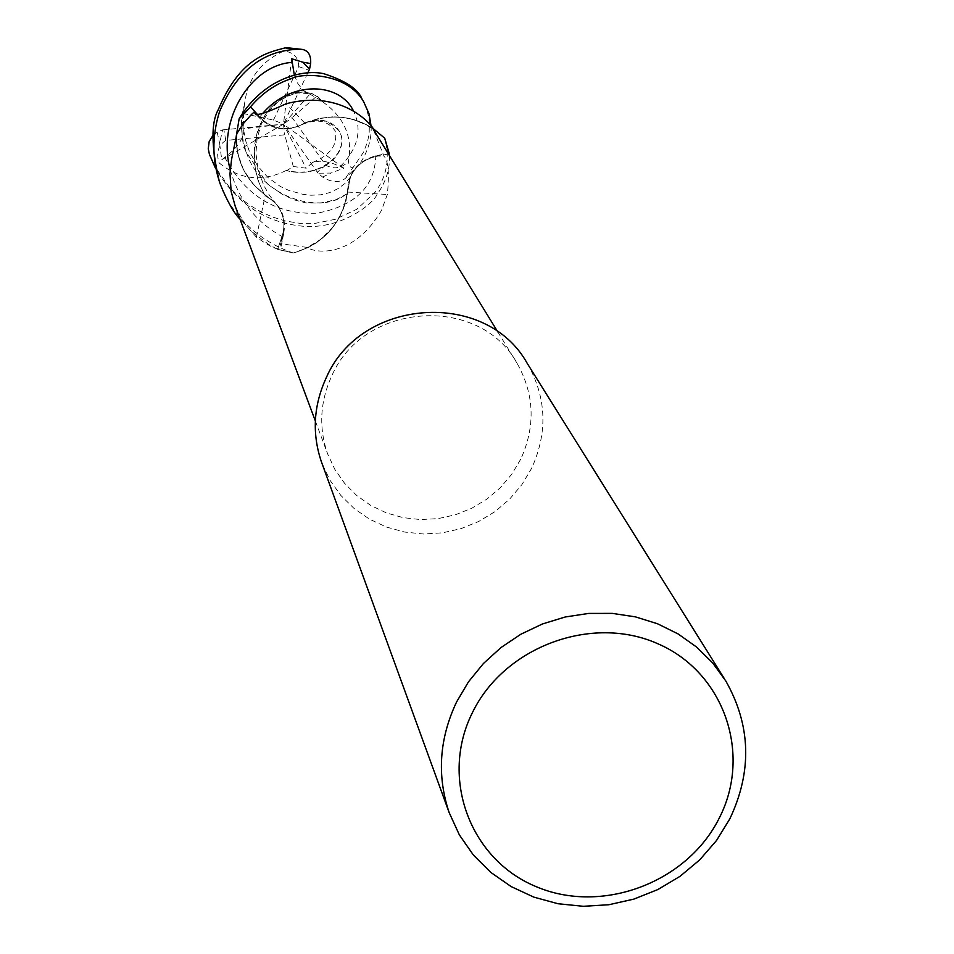 <?xml version="1.0" encoding="UTF-8"?>
<svg xmlns="http://www.w3.org/2000/svg" width="954" height="954" viewBox="0 0 954 954"><rect width="100%" height="100%" fill="white"/><g stroke="black" fill="none" stroke-linecap="round" stroke-linejoin="round"><path stroke-width="0.72" stroke-dasharray="4.77 3.58" d="M388.457 153.952L375.721 156.539C363.975 159.282 355.556 166.091 350.464 176.967L347.053 193.805C341.389 224.214 323.561 243.926 293.546 252.929L277.59 249.292L282.05 236.473C285.89 224.047 283.648 212.861 275.312 202.928L263.972 193.948C245.977 179.972 236.711 161.536 236.175 138.652L239.144 118.833L236.175 138.652C236.687 161.5 245.953 179.936 263.972 193.948L254.134 185.136L246.156 174.534C238.798 161.87 235.71 148.18 236.902 133.477M527.347 363.569C546.582 397.46 547.99 432.424 531.545 468.462L521.838 484.704L509.567 499.204L495.054 511.582L478.717 521.48L461.009 528.635L442.406 532.845L423.433 534.001L404.603 532.046L386.442 527.049L369.46 519.143L354.125 508.518L340.876 495.484L330.084 480.387L322.082 463.656M520.669 459.279L511.702 474.293L500.337 487.697L486.898 499.121L471.777 508.232L455.368 514.79L438.16 518.606L420.607 519.572L403.208 517.664L386.453 512.93L370.82 505.477L356.736 495.531L344.609 483.356L334.794 469.296L327.568 453.734C318.564 427.559 319.984 401.574 331.825 375.793C363.629 301.786 479.874 294.404 517.175 363.474C534.49 394.491 535.659 426.426 520.669 459.279M235.268 206.41L244.033 223.045L256.435 237.212C272.498 248.529 280.703 251.594 281.084 246.442L280.321 243.675L307.343 247.444C315.571 253.561 353.409 257.83 381.385 210.607L387.36 194.485C389.411 173.294 388.302 160.558 384.021 156.277L373.205 129.112L365.346 124.425L353.994 119.858L345.014 117.771L332.731 116.853L341.759 117.199L353.529 119.453L364.714 123.662L372.513 128.039M256.435 237.212L265.236 195.32C280.297 203.619 286.486 216.212 283.791 233.086L280.321 243.675M265.236 195.32L252.989 184.086L243.401 169.55L237.737 153.475L236.21 136.41M257.485 114.599L259.691 117.092C271.139 128.611 284.554 131.425 299.914 125.546L304.72 122.971C288.752 132.201 273.929 130.793 260.251 118.749L256.399 114.468M304.72 122.971L286.069 103.783M305.614 122.577L318.91 118.379L332.731 116.853L319.351 118.463L305.614 122.577M213.112 135.134L217.166 132.177L222.592 129.887L219.623 143.338L221.722 159.795L224.774 157.41C236.425 148.669 242.781 139.928 243.854 131.175L243.21 128.826L243.938 106.466C239.955 120.633 240.802 135.993 246.478 152.545C261.098 198.897 323.943 215.676 347.685 192.708L347.65 189.047L350.452 176.991C355.544 166.139 363.963 159.33 375.733 156.563C363.975 159.318 355.556 166.127 350.452 176.991L347.65 192.052C347.924 173.258 357.237 161.19 375.566 155.86L382.924 154.345M347.65 192.052L387.36 194.485M220.076 183.609C225.108 200.9 247.539 237.51 293.272 253.001L293.546 252.929C323.513 243.974 341.353 224.262 347.053 193.805L346.052 200.71L342.999 210.035L338.658 218.848L333.518 226.48L320.484 239.454L307.343 247.444M294.321 75.104L297.767 83.415L303.038 90.284L322.011 100.969L317.968 96.807L312.375 93.719L305.03 91.989L297.135 92.264L289.408 94.446L281.68 98.489L273.846 104.63L266.631 112.846L261.11 122.255L257.103 132.761L254.635 144.543L254.05 157.613L255.577 170.396L258.975 182.596L264.628 195.021L275.312 202.928C283.648 212.849 285.89 224.035 282.05 236.473L277.59 249.292L293.546 252.929L308.583 247.396L316.382 242.841L327.914 233.205L337.12 221.435L343.452 208.485L347.709 192.672M282.074 236.485C285.95 224.071 283.708 212.909 275.36 202.987L264.008 194.008M322.011 100.969L322.512 101.72C311.636 88.794 296.026 89.354 275.67 103.426C255.91 117.199 248.97 158.901 259.19 183.168L264.663 195.081M371.13 126.226C371.714 139.332 367.815 151.996 359.431 164.207L345.217 178.47C339.159 183.025 331.622 182.548 322.631 177.062L318.04 173.223L330.895 173.068L343.845 168.166L333.936 163.873L325.708 161.703L319.745 161.202L314.152 161.941L312.471 162.502L306.186 168.202L293.295 166.497L287.011 170.468C323.299 179.662 351.489 148.526 338.813 130.448C331.551 120.287 320.377 117.664 305.268 122.577L306.544 122.553L299.961 125.523C284.614 131.39 271.198 128.563 259.703 117.068L257.52 114.599L259.703 117.068C271.174 128.563 284.59 131.39 299.961 125.523L305.22 122.589M287.011 170.468L286.093 170.527C321.844 180.032 351.299 151.257 339.087 130.901C329.225 120.335 318.386 117.545 306.544 122.553C336.166 111.69 362.222 116.901 384.724 138.187C362.281 116.925 336.225 111.701 306.544 122.553L306.508 122.565M293.272 253.001L277.554 249.388L268.527 244.331L252.071 231.87L240.062 219.241M322.512 101.72C344.358 117.211 352.98 137.149 348.413 161.572C349.474 167.332 351.37 168.822 354.113 166.056L363.617 152.08L367.54 141.764L369.162 133.465L369.413 122.207L368.626 116.316L365.143 105.107L362.234 99.49M389.411 155.502C390.043 169.204 385.821 182.321 376.77 194.866C374.111 202.248 344.573 228.042 306.21 226.492C266.882 223.749 236.652 204.347 215.509 168.298M286.093 170.527C262.267 182.274 239.955 179.746 219.158 162.931C214.519 161.798 213.422 163.492 215.842 168.011L229.592 187.533L241.267 198.861L249.149 204.812L260.025 211.371L272.45 216.999L285.413 220.994L299.794 223.331L315.345 223.331L335.319 219.301L356.987 209.164L375.208 192.1C386.787 176.538 390.019 158.638 384.915 138.39M230.212 169.74C238.81 200.125 256.089 222.377 282.05 236.473L277.554 249.388M243.938 106.466L244.355 105.644C246.991 79.802 260.275 61.569 284.197 50.92L287.249 47.712M347.053 193.805L336.094 199.66L320.711 203.035L306.079 202.904L294.643 200.018L282.444 194.461L267.669 184.086L246.514 152.664C241.386 143.744 240.67 128.075 244.355 105.644M291.697 58.754L283.445 124.163L310.002 94.064M307.76 72.957L283.445 124.163L292.115 117.604L325.708 165.149C333.745 169.621 341.317 168.429 348.401 161.572M315.488 97.248L292.115 117.604M221.722 159.795L283.445 124.163L273.464 120.073L243.938 113.657M222.592 129.887L283.445 124.163L243.21 128.826M273.464 120.073L298.685 66.625C298.638 57.741 293.808 52.506 284.197 50.92M293.295 166.497L284.745 134.812L225.8 140.441C218.084 145.425 215.866 152.914 219.158 162.931M343.845 168.166L283.445 124.163L284.745 134.812M318.052 173.223L283.445 124.163L306.186 168.202M282.754 236.675L280.953 245.583M259.166 117.58L255.767 114.206M375.566 155.86L384.021 156.277M262.696 113.466L259.679 117.092M224.774 157.41C245.643 196.142 276.421 214.745 317.086 213.219C355.043 205.825 374.588 186.936 375.733 156.563L375.721 156.539M354.113 166.056L345.217 178.47M215.842 168.011L209.403 154.298M340.316 166.509C358.012 148.442 362.46 130.03 353.636 111.272M322.631 177.062L330.895 173.068M217.166 132.177L219.623 143.338M225.8 140.441L223.856 129.732M298.685 66.625L309.036 70.262M325.708 165.149L317.3 172.221M315.345 420.964L327.568 453.734M283.791 233.086L281.084 246.442M260.251 118.749L255.278 113.8M497.797 331.92L517.175 363.474M308.237 93.54L296.992 92.896L285.532 96.771L277.292 102.388L268.527 111.606L261.348 124.08L257.139 138.235L255.934 153.344L258.129 169.812L263.805 185.481L269.445 195.296L275.36 202.987M312.471 162.502C330.442 155.168 338.002 144.626 335.176 130.889C327.568 120.001 315.834 118.213 299.961 125.523L299.914 125.546M350.452 176.991L345.515 183.073L338.002 188.642L329.667 192.613L320.794 194.795L311.064 195.236L303.253 194.401L288.967 190.466L280.237 186.388L267.919 177.456L257.604 165.901L249.531 151.853L245.655 140.739L243.854 131.175M724.193 678.413L725.779 680.953M363.724 101.875L362.997 100.719"/><path stroke-width="1.43" d="M322.082 463.656L321.343 461.641C311.875 433.438 313.508 405.462 326.256 377.748C360.684 297.612 486.397 289.145 527.347 363.569L724.193 678.413M729.798 818.914L716.502 840.522L699.747 859.84L680.023 876.332L657.878 889.533L633.921 899.097L608.831 904.738L583.299 906.3L558.03 903.736L533.751 897.094L511.129 886.564L490.821 872.421L473.399 855.058L459.387 834.941L449.179 812.641C436.765 775.626 439.234 738.742 456.572 701.989L468.486 681.836L483.404 663.543L500.993 647.551L520.824 634.255L542.409 623.988L565.221 616.988L588.713 613.422L612.301 613.386L635.436 616.868L657.533 623.761L678.079 633.921L696.587 647.05L712.614 662.863L725.779 680.953C750.941 725.41 752.277 771.392 729.798 818.914M719.173 818.246C686.999 882.796 601.807 914.707 536.184 886.66C470.107 859.578 439.579 778.19 472.385 712.698C504.213 646.788 591.695 614.257 657.64 643.664C724.074 672.105 752.312 754.125 719.173 818.246M256.399 114.468L254.205 112L251.284 114.683L243.377 123.555L236.902 133.477L231.56 159.473L229.974 173.723L231.142 191.48L235.268 206.41M362.234 99.49L362.138 99.335C358.561 89.39 345.897 80.875 324.133 73.816C306.258 69.308 265.653 75.676 239.227 118.558L250.628 106.848L257.52 114.599L250.556 106.776C262.314 93.039 275.909 83.666 291.352 78.645C299.389 73.255 346.23 71.216 363.724 101.875L368.995 113.693L371.13 126.226M257.485 114.599L250.628 106.848L239.144 118.833L236.21 136.41M373.205 129.112C377.176 132.689 347.995 87.601 286.069 103.783C266.977 112.632 256.709 115.971 255.278 113.8L254.205 112M389.292 153.785L384.724 138.187L389.411 155.502M388.457 153.952L389.184 153.809L384.724 138.187L372.513 128.039M287.249 47.712L285.007 47.915C267.502 52.613 240.11 57.717 218.394 109.436C210.858 122.661 211.192 146.737 219.372 181.665L220.076 183.609M240.062 219.241C233.802 212.909 227.255 201.366 220.446 184.623C212.074 161.202 211.728 136.982 219.42 111.952C236.854 70.501 263.829 49.596 300.343 49.214L302.072 49.381C308.249 50.49 311.123 55.201 310.658 63.536L309.549 69.105L302.8 62.201L291.697 58.754L294.321 75.104M215.509 168.298L209.403 154.298L208.246 148.681L209.188 141.514L213.112 135.134M309.549 69.105L307.76 72.957M239.227 118.558L250.556 106.776M255.767 114.206L255.1 113.538M291.996 62.415C252.142 64.765 216.367 118.308 230.212 169.74M310.658 63.536L302.8 62.189M353.636 111.272C339.791 81.865 291.042 80.267 262.696 113.466M285.007 47.915L300.343 49.214M321.343 461.641L449.179 812.641M234.732 204.955L315.345 420.964M373.443 129.505L497.797 331.92M220.457 184.623L219.372 181.665M302.072 49.381L286.701 47.7M362.997 100.719L362.138 99.335"/></g></svg>
